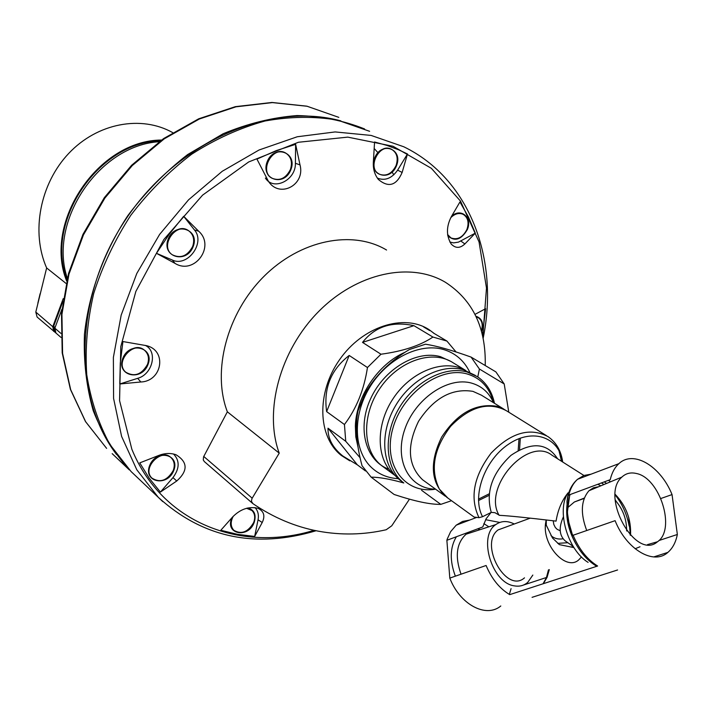 <?xml version="1.0" encoding="UTF-8"?>
<svg xmlns="http://www.w3.org/2000/svg" width="713" height="713" viewBox="0 0 713 713"><rect width="100%" height="100%" fill="white"/><g stroke="black" fill="none" stroke-linecap="round" stroke-linejoin="round"><path stroke-width="1.07" d="M626.638 530.739C626.674 519.198 622.868 509.037 615.23 500.25M567.441 507.843L574.348 502.005L584.303 498.066M615.194 494.35C626.192 505.891 631.308 519.554 630.533 535.329M586.728 530.517C580.239 513.28 580.997 500.018 588.983 490.731L593.457 487.781L598.662 486.712M636.299 473.477C659.864 477.772 676.165 529.394 657.538 541.737C635.55 561.095 599.597 495.945 621.87 477.095C625.845 473.352 630.657 472.149 636.299 473.477M571.434 534.251L570.097 530.534L567.343 512.38L566.969 501.408L567.735 496.266L568.769 495.054L610.239 479.671C611.87 472.737 614.749 467.407 618.884 463.664C633.411 449.734 660.648 466.07 672.047 494.581L677.35 534.483C675.772 542.361 672.609 548.333 667.849 552.406C653.687 565.445 626.504 549.545 615.096 520.668L573.109 535.249L571.077 533.582C576.826 548.199 585.115 558.956 595.952 565.828M511.078 588.635L509.34 594.41M500.793 605.979C486.043 618.421 459.796 604.464 449.805 578.1L446.873 540.285L447.292 538.93L450.652 531.64L456.204 525.169L462.55 521.444L469.733 520.053M546.479 577.485L523.431 585.061M532.067 597.334L617.574 569.981M677.35 534.483L658.937 540.534M640.007 546.755L635.123 548.76M449.805 578.1L486.097 565.489C491.712 578.867 499.59 588.582 509.733 594.633L597.61 566.024L595.961 565.81M570.097 530.534L571.077 533.582M588.1 562.388C567.468 549.821 556.193 509.991 568.083 492.808L567.414 493.663C561.612 501.079 557.833 510.232 556.069 521.123C527.504 517.7 508.654 515.766 499.519 515.339L494.938 512.692L491.266 512.38C485.508 492.104 492.095 473.084 511.016 455.322C531.55 441.534 547.085 442.684 557.602 458.78M483.851 523.645L488.877 526.818M476.052 517.665L474.127 517.068L478.993 517.683L482.549 516.711L491.016 512.495L486.114 518.797L482.763 526.96L446.873 540.285M485.633 519.688L499.777 522.433M447.871 498.066L439.395 489.118C429.939 469.662 433.691 448.727 450.634 426.321C469.947 406.517 488.557 401.321 506.435 410.741L546.39 435.607M520.321 438.147L519.563 449.76M488.949 495.437L478.494 500.553M598.546 484.76L597.761 484.323M628.706 517.415L630.345 535.142M480.17 529.634L477.746 528.823M456.365 536.755C449.921 547.513 449.582 560.65 455.357 576.166M672.047 494.581L660.889 498.494M519.011 438.647L518.173 450.5M489.109 493.868L478.459 499.145M504.207 383.959L479.403 369.013L471.097 357.097L495.891 371.901L504.207 383.959L508.788 412.203M451.525 500.713L440.786 504.367C430.296 504.59 414.752 501.292 394.137 494.483L371.143 477.149L362.035 465.741C356.331 444.502 354.985 426.205 358.015 410.857L365.181 393.139C375.608 375.448 390.323 360.921 409.324 349.566L425.42 344.219C436.427 345.832 451.65 350.119 471.097 357.097M440.786 504.367L421.552 490.268M398.246 478.673C388.041 478.093 379.289 474.537 372.008 467.986C353.666 451.463 352.195 416.232 369.512 387.631C386.669 358.942 419.306 342.463 443.45 349.486C455.402 353.069 464.154 360.618 469.715 372.133M477.799 376.927L479.403 369.013M371.143 477.149C379.316 477.166 390.198 479.109 403.808 482.968M388.897 469.225C365.805 461.044 356.83 428.718 370.51 398.968C383.888 369.12 416.588 349.709 440.5 356.687L450.972 361.482M401.758 481.435L399.948 480.099C381.954 466.195 379.423 433.682 395.02 406.624C410.438 379.476 440.875 363.336 463.298 369.717L475.33 375.403M475.892 531.016L466.115 534.171C456.454 543.092 454.76 556.434 461.035 574.197M514.26 523.993C507.38 520.561 501.239 520.748 495.829 524.572C477.71 536.078 491.917 583.305 514.536 585.89C519.608 586.746 524.01 585.569 527.727 582.378L532.834 575.07M524.501 577.842C506.337 594.152 478.726 544.108 498.057 529.928L506.016 527.014M546.149 519.946L545.534 523.663C542.415 545.739 566.434 571.559 578.858 559.767L581.469 556.951M573.947 547.602L559.331 544.616L552.477 537.976L545.534 523.663M563.395 516.854C558.609 527.424 559.206 535.427 565.168 540.864L565.774 541.283M567.833 542.709L557.726 543.359M573.252 546.506L571.22 547.049M560.204 530.748L557.147 529.322L555.338 527.513L553.814 524.474L553.208 520.784M563.065 538.805C558.234 539.545 554.215 538.484 550.989 535.623M546.265 525.686L546.256 519.955M54.571 331.019L53.635 326.296L62.806 301.697M66.96 279.665C44.464 221.859 98.403 141.798 160.398 140.835M433.424 333.024L446.908 341.055L432.925 337.053C420.438 345.493 403.121 351.224 380.965 354.227L367.453 367.525C364.12 389.654 356.447 408.656 344.441 424.511L345.743 441.302L360.065 457.701M337.57 452.069L338.942 453.076M357.347 464.84L327.998 428.192C327.793 438.602 332.73 447.88 342.828 456.008L357.347 464.84L365.493 470.963M327.998 428.192L345.743 441.302M326.634 411.606L349.183 355.457C330.921 369.682 323.408 388.398 326.634 411.606L344.441 424.511M349.183 355.457L367.453 367.525M362.516 342.4L413.923 325.672C392.132 320.975 374.993 326.554 362.516 342.4L380.965 354.227M413.923 325.672L432.925 337.053M405.073 352.231C378.184 363.924 356.144 396.615 355.368 426.009L355.796 436.864L357.979 446.935M465.705 370.457L453.245 362.855C433.121 349.281 399.28 360.341 380.448 387.596C361.357 414.663 362.284 450.812 381.615 465.607L383.398 466.917M465.732 370.475C445.01 358.354 411.677 370.689 393.433 398.148C374.94 425.438 376.134 460.999 395.207 475.616L381.615 465.607M456.062 351.964L446.908 341.055M485.223 365.528C486.106 327.873 472.853 300.137 445.482 282.33C410.635 261.404 356.776 272.731 318.417 311.75C279.959 350.609 263.721 411.098 279.229 453.147L227.358 411.82C211.841 371.215 226.85 313.488 263.614 276.733C300.28 239.835 352.374 229.559 386.553 250.022M279.229 453.147L251.965 498.565L251.404 501.301L252.963 503.672C273.569 517.674 295.307 526.827 318.167 531.14C341.028 535.347 363.701 534.884 386.188 529.75L391.749 525.811L409.449 499.18M227.358 411.82L203.561 456.855L203.276 459.956L204.292 461.543L252.509 503.316M349.78 460.821L341.331 455.455C317.65 436.953 316.26 392.711 339.566 359.7C362.56 326.474 404.084 313.212 429.11 329.682L434.27 333.524M343.024 456.168L340.048 454.377M425.224 327.463L428.05 329.584M407.471 153.972L402.141 172.457C396.428 185.603 388.514 187.947 378.398 179.489C374.664 174.649 372.979 168.901 373.345 162.234L374.566 141.994L386.794 145.363L398.514 149.748L407.471 153.972L397.631 170.14C391.776 178.446 385.02 181.093 377.346 178.09M475.01 314.362L485.615 308.684L482.469 335.074M475.304 233.133L464.876 243.944C460.045 248.472 455.473 248.481 451.169 243.998C446.204 235.7 446.24 226.618 451.284 216.761L459.938 201.966L468.45 217.019L475.304 233.133L458.477 242.126L453.628 242.883L449.858 242.046M295.628 144.338L300.013 164.917C305.503 184.988 279.46 198.758 268.355 181.191L256.947 159.106L276.181 150.639L295.628 144.338L295.405 163.277C295.966 180.131 273.525 191.307 265.388 178.045M156.45 253.311L169.275 234.185L183.669 216.297L194.444 229.951C205.674 242.723 187.528 267.446 172.341 260.031L156.45 253.311L174.952 263.347C194.301 275.548 215.843 246.235 198.606 231.155L183.669 216.297M119.775 383.977L120.292 362.953L122.93 341.554L146.183 345.609C167.323 350.19 162.359 381.241 140.844 381.99L137.68 378.336L119.775 383.977L140.844 381.99M160.398 492.095L149.284 478.298L139.748 462.889L158.928 455.384C164.819 453.12 170.496 452.898 175.968 454.716C187.849 462.033 188.107 470.794 176.744 481.008L172.974 477.612L160.398 492.095L176.744 481.008M254.666 536.443L237.474 534.34L220.798 530.276L232.643 516.943C240.388 509.091 248.819 506.212 257.928 508.298C263.926 511.176 265.352 515.918 262.215 522.522L258.053 519.795L254.666 536.443L262.215 522.522M340.876 120.88C270.619 101.647 178.214 141.112 126.228 218.641C73.965 295.984 72.156 396.624 116.576 454.529M364.584 128.955C343.648 120.55 321.135 116.085 297.063 115.559C272.482 117.44 247.839 123.501 223.142 133.75L187.671 154.543C165.256 171.94 145.292 192.332 127.77 215.7C103.724 252.322 88.777 293.471 84.455 334.344C83.474 361.286 86.407 386.731 93.225 410.679C102.128 433.299 114.178 453.049 129.365 469.929L112.182 453.646M369.628 131.308L337.463 120.087C314.237 116.183 290.075 116.495 264.986 121.005C239.809 127.992 215.388 139.053 191.708 154.195C168.972 171.485 148.669 191.842 130.809 215.264C114.775 240.014 102.396 266.118 93.688 293.569C87.298 321.224 84.981 348.274 86.745 374.717C90.809 400.269 98.528 423.531 109.9 444.502L131.13 471.596L136.771 476.935M55.944 333.042L54.856 328.176L61.906 309.264M67.316 278.204C47.931 221.262 99.152 145.229 159.177 141.718M254.969 507.567C257.946 510.686 258.971 514.759 258.053 519.795M232.028 517.656C224.158 533.992 248.151 539.117 254.14 522.576C256.493 514.893 254.443 510.009 247.99 507.932M173.526 454.003C179.854 460.634 179.667 468.503 172.974 477.612M173.749 470.544C180.398 454.003 156.031 448.842 149.605 465.642C143.063 482.389 167.493 487.122 173.749 470.544M145.283 345.377C158.019 351.384 152.653 374.325 137.68 378.336M148.001 364.53C154.828 347.267 129.374 340.85 122.77 358.407C116.059 375.894 141.575 381.847 148.001 364.53M193.17 246.6C200.148 228.962 174.872 221.262 168.116 239.211C161.254 257.09 186.592 264.318 193.17 246.6M290.851 169.765C297.865 152.288 273.979 143.937 267.17 161.735C260.254 179.444 284.211 187.323 290.851 169.765M396.49 165.737C403.415 148.874 381.41 140.791 374.673 157.956C367.837 175.042 389.913 182.688 396.49 165.737M447.782 235.807C454.769 241.885 461.275 239.826 467.3 229.648C472.737 217.697 460.856 207.421 451.579 216.271M481.533 331.393C483.967 323.372 482.095 318.328 475.928 316.242M251.618 510.232L247.117 508.137M232.295 517.344C230.121 522.531 230.549 526.773 233.597 530.071L233.891 530.338M477.906 317.49L476.168 316.741M462.915 214.221C459.145 212.527 455.295 213.33 451.365 216.627M447.657 234.978L450.972 237.937M391.277 149.195C378.915 142.44 366.259 168.152 379.013 174.043L379.423 174.239M285.369 152.885C272.366 145.158 258.329 171.111 271.724 178.072L272.161 178.321M188.392 230.602C175.808 221.36 158.928 245.985 171.985 254.559L172.412 254.862M144.374 350.181C133.126 339.878 113.759 362.391 125.604 372.043L125.969 372.355M170.915 457.568C160.969 447.345 141.094 468.388 151.735 477.933L152.056 478.227M233.222 516.301C230.326 521.925 230.54 526.595 233.855 530.312C241.475 534.705 248.079 532.094 253.694 522.486C255.468 517.54 254.88 513.547 251.912 510.49L246.564 508.28M173.268 470.446C175.05 465.339 174.373 461.151 171.245 457.862C161.343 447.497 141.299 468.584 151.994 478.165C160.247 483.147 167.341 480.571 173.268 470.446M147.493 364.405C149.409 358.719 148.5 354.085 144.757 350.493C133.589 339.949 113.946 362.525 125.853 372.257C134.499 377.195 141.709 374.583 147.493 364.405M192.662 246.457C194.801 239.853 193.526 234.666 188.838 230.887C176.316 221.333 159.097 246.083 172.252 254.746C180.683 258.819 187.483 256.065 192.662 246.457M290.369 169.605C292.695 162.279 291.18 156.78 285.815 153.117C272.847 145.122 258.525 171.209 272.01 178.232C279.719 181.262 285.842 178.384 290.369 169.605M396.054 165.585C398.442 158.188 396.989 152.787 391.687 149.382C379.343 142.448 366.509 168.259 379.325 174.195C386.294 176.628 391.865 173.758 396.054 165.585M447.595 234.524L450.928 237.91C457.443 240.236 462.773 237.429 466.899 229.506C469.225 222.599 468.022 217.563 463.29 214.399C459.074 212.545 454.894 213.642 450.759 217.697M481.346 330.725C483.138 324.816 482.104 320.467 478.245 317.677L476.213 316.848M172.698 132.609C141.236 114.927 97.369 122.975 68.724 153.42C40.008 183.758 30.802 232.09 46.639 267.954L35.802 312.071L37.094 317.027L55.73 332.855M63.243 298.604L52.771 326.706L53.707 331.429M46.639 267.954L66.077 283.444M161.494 140.051C98.278 140.167 42.905 222.358 66.648 280.984M40.106 293.703L37.878 303.052M597.61 566.024C587.262 559.553 579.099 549.295 573.109 535.249M572.557 535.258L568.163 520.018M478.993 517.683C469.591 497.843 473.619 476.329 491.088 453.156C510.945 432.639 529.902 427.114 547.967 436.588C556.238 442.363 561.14 450.83 562.691 462.006M558.974 450.625L561.523 461.266M575.676 543.573C568.573 530.704 565.685 517.843 566.995 504.982M499.055 515.214C482.291 487.291 527.968 435.919 552.04 455.25L583.902 475.464M482.549 516.711C471.56 496.444 484.51 460.028 508.69 444.119C532.709 427.755 559.135 437.14 562.602 461.953M597.85 484.261L600.792 485.838M615.203 499.858L616.192 501.319M626.665 529.313L626.87 531.051M630.069 533.467L630.14 534.928M567.343 512.38L569.767 494.679M601.389 482.951L603.982 484.51M615.159 494.893C622.253 503.922 626.923 514.305 629.169 526.034M566.969 501.408L568.243 495.446M604.276 481.881L606.576 483.432M568.769 495.054C570.489 488.236 573.439 482.977 577.61 479.261L583.867 475.482L591.05 474.19M608.483 480.312L610.506 481.81M549.295 569.598L547.067 577.352L543.359 583.689M424.057 480.838L445.482 496.337C430.67 482.077 429.422 462.291 441.739 436.98C457.327 413.219 475.687 402.988 496.827 406.267L505.178 409.939M424.021 480.803L422.613 479.787C407.863 465.642 406.517 446.142 418.558 421.285C433.843 397.988 451.971 388.006 472.924 391.357L481.498 395.216L503.904 409.164M435.518 489.127C409.663 489.243 394.057 460.758 404.583 429.921C414.636 399.013 447.764 376.241 471.641 383.139C481.819 386.089 489.1 392.596 493.485 402.676M399.948 480.099L403.424 482.665C385.412 468.744 382.908 436.16 398.549 409.021C414.021 381.794 444.529 365.582 466.97 371.963L477.309 376.607C486.248 382.667 491.979 391.562 494.474 403.3M435.572 489.163C405.091 494.474 382.801 465.117 392.551 429.493C401.677 393.817 439.876 365.876 467.291 373.995C480.954 378.175 489.706 387.747 493.539 402.711M53.635 326.296L55.088 327.552M203.766 456.463L252.197 498.191M482.808 336.536L486.489 288.043L479.056 241.939L460.482 201.084L431.365 168.313L393.059 146.272L347.757 137.128L298.426 142.261L248.712 161.94L202.572 195.148L163.874 239.488L135.862 291.412L120.782 346.625L119.57 400.626L131.86 449.252C161.913 522.861 240.664 552.851 314.076 530.312M483.156 338.212C499.421 259.621 469.92 178.794 403.763 146.762L371.116 135.425L335.146 131.932L297.259 136.762L259.051 149.997L222.242 171.28L188.553 199.827L159.614 234.417L136.807 273.453L121.183 315.101L113.376 357.409L113.59 398.442L121.602 436.401L136.807 469.778L158.304 497.335L162.76 501.604M338.818 117.36L307.116 106.264L272.366 102.601L235.941 106.825L199.355 119L164.248 138.83L132.262 165.559L104.9 198.054L83.474 234.835L68.956 274.202L61.933 314.317L62.584 353.372L70.676 389.654L85.649 421.722L106.62 448.379L85.471 421.535L70.382 389.307L62.2 352.908L61.505 313.809L68.475 273.703L82.949 234.39L104.321 197.67L131.629 165.256L163.589 138.589L198.704 118.804L235.361 106.656L271.938 102.458L306.875 106.175L338.818 117.36M393.781 174.845L391.9 171.69M377.943 152.653L374.2 148.518M54.856 328.176L60.89 333.381M198.606 231.155L194.444 229.951M174.952 263.347L172.341 260.031M300.013 164.917L295.405 163.277M402.141 172.457L397.631 170.14M464.876 243.944L460.874 241.047M35.802 312.071L52.771 326.706M584.179 498.414L574.348 502.005M647.493 544.616L657.538 541.737M588.983 490.731L621.87 477.095M667.849 552.406L653.723 556.933M476.908 517.335L456.204 525.169M474.127 517.068L446.409 497.006M572.646 535.285C566.648 519.599 565.81 506.016 570.124 494.546M567.735 496.266C569.58 488.949 572.878 483.28 577.61 479.261L618.884 463.664M543.056 583.787L546.443 577.575L548.466 569.874M495.829 524.572L466.115 534.171M498.057 529.928L530.267 518.137M565.168 540.864L573.199 546.425M337.472 451.971L342.828 456.008M423.647 326.964L429.734 330.582M429.11 329.682L426.668 328.221M131.13 471.596L158.304 497.335C202.679 537.673 255.281 548.805 316.126 530.739M55.792 332.909L61.006 337.427"/></g></svg>
